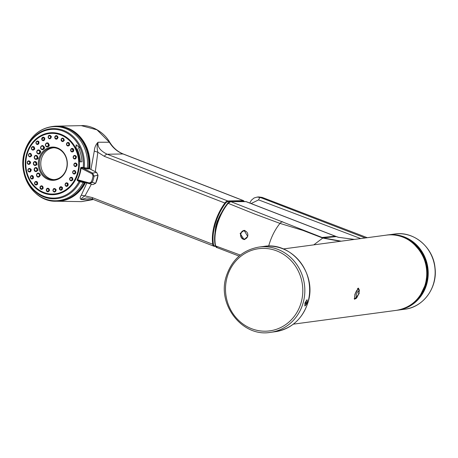 <?xml version="1.0" encoding="UTF-8"?>
<svg xmlns="http://www.w3.org/2000/svg" width="458" height="458" viewBox="0 0 458 458"><rect width="100%" height="100%" fill="white"/><g stroke="black" fill="none" stroke-linecap="round" stroke-linejoin="round"><path stroke-width="0.69" d="M62.471 138.081L64.343 140.411L62.517 141.585M74.213 170.479L73.944 170.531C72.227 171.658 72.215 172.815 73.91 173.994L73.956 174.006A1.758 1.534 89.9 0 1 74.465 170.536A1.758 1.534 89.9 0 1 73.956 174.006L75.902 172.843L74.734 170.49L74.082 170.513M77.373 173.422A30.354 26.478 -90.1 0 0 60.748 134.944A30.354 26.478 -90.1 0 0 27.199 153.98A30.354 26.478 89.9 0 0 43.825 192.452A30.354 26.478 89.9 0 0 77.373 173.422M29.833 153.378L30.497 153.361L31.762 155.714L29.724 156.871A1.758 1.534 89.9 0 1 30.239 153.407A1.758 1.534 89.9 0 1 29.724 156.871L29.678 156.865C27.99 155.686 28.001 154.529 29.718 153.396L29.953 153.356M34.928 155.789A2.015 1.758 -90.1 0 0 35.564 159.338L37.499 159.126L38.226 158.073L35.667 155.411M66.57 169.025A16.643 14.519 -90.1 0 0 57.456 147.934A16.643 14.519 -90.1 0 0 39.062 158.371A16.643 14.519 -90.1 0 0 48.176 179.462A16.643 14.519 -90.1 0 0 66.57 169.025M37.373 141.041L38.827 141.476L37.407 144.545M43.098 137.182L44.832 138.024L43.138 140.692M49.538 135.333L51.445 136.65L49.584 138.843M56.179 135.642L58.132 137.463L56.225 139.152M67.916 142.449L69.582 145.238L67.956 145.959M72.066 148.403L73.423 151.564L72.095 151.913M74.373 155.531C76.595 155.76 76.99 156.871 75.553 158.874L74.608 158.96M74.591 155.451L74.465 155.468A1.758 1.534 89.9 0 1 75.289 158.834A1.758 1.534 89.9 0 1 74.082 155.6M75.324 163.014L75.49 162.985C77.568 163.935 77.671 165.132 75.805 166.575L75.289 166.535M46.991 146.904L46.727 146.829A2.015 1.758 -90.1 0 0 47.724 142.976A2.015 1.758 -90.1 0 0 46.602 146.789A2.015 1.758 -90.1 0 0 46.727 146.829L46.59 146.783C44.964 145.432 45.004 144.15 46.716 142.936L47.97 142.913C49.974 145.238 49.647 146.566 46.991 146.904M42.096 145.61L41.896 145.667C40.144 146.972 40.149 148.272 41.907 149.566A2.015 1.758 -90.1 0 0 44.094 147.642A2.015 1.758 -90.1 0 0 40.585 147.619A2.015 1.758 -90.1 0 0 41.907 149.566L42.743 149.749C45.182 148.501 45.13 147.098 42.588 145.535L41.999 145.644M38.398 153.974L39.474 153.962C41.455 151.924 41.025 150.585 38.18 149.943L38.048 149.978A2.015 1.758 -90.1 0 0 38.06 153.877A2.015 1.758 -90.1 0 0 40.184 151.369A2.015 1.758 -90.1 0 0 38.048 149.978L37.968 150.006C36.297 151.346 36.325 152.634 38.06 153.877L38.22 153.911M32.827 146.589L33.915 146.732C35.335 148.884 34.865 149.961 32.507 149.949M32.209 149.875A1.758 1.534 89.9 0 1 33.652 146.772A1.758 1.534 89.9 0 1 32.724 150.075L32.856 150.092M66.399 168.807A15.961 13.923 -90.1 0 0 53.168 147.739A15.961 13.923 -90.1 0 0 40.018 158.588A15.961 13.923 -90.1 0 0 53.242 179.656A15.961 13.923 -90.1 0 0 66.399 168.807M53.987 179.633A15.961 13.923 89.9 0 1 41.506 158.583A15.961 13.923 89.9 0 1 53.912 147.762M35.993 181.442L37.653 184.231L35.982 184.952M31.842 175.494L33.199 178.654L31.837 178.998M29.318 168.441L29.198 168.458A1.758 1.534 89.9 0 1 30.022 171.824A1.758 1.534 89.9 0 1 28.808 168.596M29.094 168.527C31.459 168.767 31.86 169.878 30.297 171.864L29.318 171.95M28.665 160.861L28.843 160.827C31.058 161.8 31.173 162.996 29.175 164.416L28.642 164.376M71.087 177.303L72.164 177.452C73.452 179.559 72.977 180.629 70.732 180.67M70.44 180.595A1.758 1.534 89.9 0 1 71.883 177.492A1.758 1.534 89.9 0 1 70.956 180.796L71.076 180.813M66.547 182.856L67.984 183.292L66.525 186.36M60.822 186.709L62.534 187.551L60.794 190.219M54.382 188.559L56.265 189.875L54.353 192.068M47.741 188.249L49.67 190.081L47.712 191.759M33.692 162.264A2.015 1.758 89.9 0 1 36.508 164.668A2.015 1.758 89.9 0 1 34.659 165.418L37.018 164.743L34.779 161.485M35.735 167.531L34.184 168.939L35.443 171.521A2.015 1.758 89.9 0 1 35.438 167.622A2.015 1.758 89.9 0 1 37.545 170.216A2.015 1.758 89.9 0 1 35.443 171.521L38.071 170.25L35.581 167.588M38.157 173.05L37.825 173.153C37.356 173.032 36.909 173.674 36.48 175.076L37.831 177.046A2.015 1.758 89.9 0 1 37.825 173.153A2.015 1.758 89.9 0 1 40.023 175.122A2.015 1.758 89.9 0 1 37.831 177.046L40.556 175.122L37.985 173.113M41.443 185.816L43.298 188.146L41.42 189.32M52.355 194.129A30.428 26.547 -90.1 0 0 77.442 173.445A30.428 26.547 -90.1 0 0 52.218 133.267A30.428 26.547 -90.1 0 0 27.136 153.957A30.428 26.547 -90.1 0 0 52.355 194.129A30.428 26.547 89.9 0 1 27.154 153.957A30.428 26.547 89.9 0 1 52.229 133.267M75.902 149.102A30.766 26.839 89.9 0 1 77.717 173.553A30.766 26.839 -90.1 0 1 43.71 192.847A30.766 26.839 -90.1 0 1 26.856 153.848A30.766 26.839 -90.1 0 1 49.996 133.043A30.766 26.839 -90.1 0 1 75.891 149.073L76.125 148.987A31.012 27.056 -90.1 0 1 77.957 173.634A31.012 27.056 -90.1 0 1 43.676 193.081A31.012 27.056 -90.1 0 1 26.684 153.768A31.012 27.056 -90.1 0 1 49.773 132.82A31.012 27.056 -90.1 0 1 75.879 148.472L75.891 149.073M80.305 161.851A31.688 27.646 -90.1 0 0 77.036 148.661L76.852 148.661A54.17 12.521 154.8 0 0 76.125 148.987M76.337 144.854L75.896 149.108M76.852 148.661A31.688 27.646 89.9 0 1 80.127 161.863A54.17 1.483 177.1 0 1 81.976 161.771A33.239 28.997 -90.1 0 0 78.547 147.928A54.17 12.521 154.8 0 1 79.589 147.482L76.148 144.854L75.879 148.472M80.625 168.172C80.482 167.468 81.306 167.216 83.098 167.416L83.104 168.218L84.335 168.487L84.22 167.702L83.242 167.456A34.384 29.993 89.9 0 0 59.889 130.124A34.384 29.993 89.9 0 0 25.007 152.686A34.384 29.993 89.9 0 0 40.825 194.89A34.384 29.993 89.9 0 0 79.125 181.442L78.982 181.408C77.345 180.675 76.778 180.057 77.276 179.547L77.665 179.759A32.73 28.551 -90.1 0 0 81.06 168.235L80.625 168.172A32.3 28.173 89.9 0 1 79.417 174.04A32.3 28.173 89.9 0 1 77.276 179.547M89.676 168.842L96.604 172.363L92.671 173.118L94.079 176.084L93.048 175.952L92.064 173.828L81.06 168.235C80.751 167.817 81.381 167.794 82.955 168.178L83.098 167.416M79.366 180.927L79.125 181.442L84.793 182.919L85.509 182.547M80.574 181.254L80.11 181.677A35.111 30.629 -90.1 0 1 40.888 195.537A35.111 30.629 -90.1 0 1 24.835 152.216A35.111 30.629 -90.1 0 1 60.565 129.459A35.111 30.629 -90.1 0 1 84.22 167.702L87.352 168.149L87.501 168.939L89.035 168.928L88.583 168.12L87.352 168.149A37.075 32.341 89.9 0 0 62.368 127.536A37.075 32.341 89.9 0 0 24.589 151.861A37.075 32.341 89.9 0 0 41.838 197.421A37.075 32.341 89.9 0 0 83.138 182.479L83.637 182.061M93.048 175.952A20.725 18.08 89.9 0 1 91.279 181.958L89.373 182.965L77.665 179.759C77.19 179.908 77.705 180.286 79.217 180.887L93.003 184.603L95.648 183.303L92.247 182.318L89.55 183.721L79.194 180.881L78.982 181.408M97.88 175.168L96.604 172.363L98.018 175.219L94.079 176.084A21.509 18.761 89.9 0 1 93.375 179.284A21.509 18.761 89.9 0 1 92.247 182.318L91.279 181.958M89.373 182.965A0.784 0.372 -74.7 0 0 89.55 183.715L89.556 183.721M95.676 183.217L98.018 175.219A21.881 19.087 -90.1 0 1 97.17 179.393A21.881 19.087 -90.1 0 1 95.636 183.303L93.003 184.603M85.52 182.553L84.793 182.919A37.55 32.753 -90.1 0 1 56.735 201.239L56.139 201.239A37.55 32.753 89.9 0 0 84.266 182.794L85.056 182.433M89.035 168.928L89.568 168.784L89.19 167.971L88.583 168.12A37.55 32.753 89.9 0 0 55.968 126.139L56.563 126.139A37.55 32.753 -90.1 0 1 89.19 167.971L89.241 167.966C91.955 146.514 75.524 125.446 56.563 126.139M90.913 169.443L94.285 151.111C94.503 147.545 95.756 144.591 98.046 142.243C97.251 146.852 100.296 150.848 107.201 154.237L227.798 200.959L243.387 200.661L244.469 201.566M81.295 125.641L97.016 129.843L109.227 142.072C112.731 147.734 117.328 151.695 123.025 153.962L107.201 154.237A6.257 2.897 111.2 0 0 104.287 156.315L97.835 152.233C96.861 148.083 96.936 144.751 98.046 142.243L109.731 142.243C102.787 130.29 89.436 124.937 81.295 125.641L56.62 126.139A37.556 32.758 89.9 0 1 89.676 168.813M95.293 171.67L97.835 152.233L94.285 151.111M86.848 182.977L81.312 195.205L84.982 195.887L91.394 184.19M84.982 195.887L92.161 197.53A6.257 2.897 111.2 0 0 93.358 199.505L93.358 199.505C89.757 198.285 87.409 197.77 86.322 197.965L81.175 199.579C81.06 198.686 82.331 197.455 84.982 195.887M216.01 227.552L215.512 227.414A28.31 13.105 -68.8 0 1 216.422 223.79A27.915 12.921 111.2 0 1 217.498 220.573L217.871 220.201L217.498 220.573L218.014 220.836M218.22 220.184L217.836 220.184M216.462 227.803L215.701 227.935L215.46 228.616A21.2 9.813 111.2 0 0 215.025 232.727M221.546 212.73A21.2 9.813 111.2 0 0 218.294 218.981L221.764 212.312M81.312 195.205C79.875 197.238 79.829 198.692 81.175 199.579L92.253 199.751L81.461 201.623L93.169 199.43M216.966 224.002L216.422 223.79M217.247 247.589L215.615 245.917C214.327 239.975 214.859 232.882 217.218 224.632C219.72 216.382 223.361 209.283 228.147 203.329L230.769 201.64L323.182 237.891L336.298 236.609L338.33 237.301L354.446 239.408M245.7 201.566A0.784 0.681 89.9 0 1 245.935 201.606L336.298 236.609A3.601 1.677 110 0 1 336.59 236.654L338.599 237.341A3.601 1.695 107.5 0 0 338.33 237.301M240.318 255.083L215.615 245.917A0.784 0.573 -13.3 0 1 215.271 245.562C213.972 239.666 214.493 232.612 216.846 224.409L217.218 224.632M247.732 236.454L244.125 239.591L240.106 233.5L244.103 230.357L247.732 236.454M227.609 203.604A0.784 0.401 39.5 0 1 227.655 203.352A0.784 0.401 39.5 0 1 228.147 203.329L254.877 214.098L279.981 223.395L302.87 230.391L323.171 237.897L322.764 238.051L302.87 230.391A6.257 3.177 111.8 0 1 303.763 230.225M244.921 239.488A4.54 3.956 89.9 0 1 244.543 239.511A4.54 3.956 89.9 0 1 240.782 233.523A4.54 3.956 -90.1 0 1 244.52 230.437L244.858 230.437M245.007 230.471A4.54 3.956 -90.1 0 0 244.52 230.437M247.664 236.276A4.07 3.55 -90.1 0 0 245.436 231.118A4.07 3.55 -90.1 0 0 240.942 233.672A4.07 3.55 89.9 0 0 243.169 238.83A4.07 3.55 89.9 0 0 247.664 236.276M354.904 294.162L358.597 288.208L359.146 293.595L354.664 299.263L354.904 294.162M358.648 288.74A5.868 1.929 109.6 0 0 358.322 288.168M355.042 298.885A5.868 1.929 -70.4 0 1 354.446 299.12M341.187 241.189L323.176 237.891M282.723 221.769A6.257 3.086 111.6 0 0 279.981 223.395C275.206 229.286 271.565 236.391 269.046 244.709L268.657 246.095M358.087 288.46A5.473 1.803 109.6 0 0 357.956 288.397A5.473 1.803 109.6 0 0 357.795 288.363M218.185 220.361L217.871 220.201M218.294 218.981L218.077 219.869L218.603 220.527M215.186 231.662A21.515 9.956 -68.8 0 1 215.701 227.935L215.46 228.616M251.087 203.541L258.61 199.883A2.496 1.128 111 0 1 260.505 197.541L262.102 197.398L258.764 196.929L257.156 197.072L260.505 197.541L365.255 237.96M258.61 199.883L360.721 238.566M307.209 300.723A2.599 0.853 109.6 0 1 307.198 302.2L305.371 302.446A2.599 0.853 109.6 0 1 307.209 300.723L306.883 299.921A3.286 1.082 109.6 0 0 306.814 299.79M304.925 303.076L307.1 299.784L307.295 302.755L304.902 305.973L304.925 303.076M305.022 302.761L305.32 302.721A3.286 1.082 109.6 0 0 305.417 302.44M304.69 305.784A3.286 1.082 109.6 0 0 304.822 305.726L305.572 305.309A2.599 0.853 -70.4 0 1 305.022 303.631L306.849 303.385A2.599 0.853 -70.4 0 1 305.572 305.309M305.32 302.721L306.849 303.385M61.137 139.324A1.758 1.534 -90.1 0 0 64.057 140.394A1.758 1.534 -90.1 0 0 61.154 139.266M61.326 139.421A1.288 1.128 -90.1 0 0 63.462 140.245A1.288 1.128 -90.1 0 0 61.326 139.421M74.185 171A1.288 1.128 -90.1 0 0 73.772 173.536A1.288 1.128 -90.1 0 0 74.185 171M92.064 173.828A0.784 0.349 -63.1 0 1 92.671 173.118L83.104 168.218M89.241 167.966L89.631 168.796L96.712 172.426M84.335 168.487L87.501 168.939M85.526 182.616A37.556 32.758 89.9 0 1 56.792 201.239L81.461 201.623M104.287 156.315L224.889 203.037A6.257 2.897 -68.8 0 1 227.798 200.959A0.469 0.406 88.9 0 1 228.055 201.554L243.65 201.257A3.132 1.448 -68.8 0 1 244.257 201.566M215.409 246.032L214.968 246.026A5.788 2.679 -68.8 0 1 213.405 244.108A0.469 0.321 171.6 0 1 212.758 244.251C211.848 238.337 212.495 231.473 214.693 223.653C217.098 215.833 220.498 208.963 224.889 203.037L225.365 203.478A5.788 2.679 -68.8 0 1 228.055 201.554M214.968 246.026A0.469 0.412 90.8 0 1 214.447 246.318A6.257 2.897 -68.8 0 1 213.955 246.227A6.257 2.897 -68.8 0 1 212.758 244.251L92.161 197.53M214.693 223.653L215.312 223.802C217.676 216.107 221.025 209.329 225.365 203.478M213.405 244.108C212.512 238.269 213.147 231.496 215.312 223.802M243.65 201.257A0.469 0.406 -91.1 0 0 243.387 200.661L218.071 190.786A3.601 1.666 -68.8 0 1 218.38 190.837L243.702 200.713M218.38 190.837L123.334 154.02A3.601 1.666 111.2 0 0 123.025 153.962L218.071 190.786M245.935 201.606A3.601 1.666 -68.8 0 1 246.227 201.657L230.551 201.6A0.784 0.681 89.9 0 1 230.769 201.64L245.935 201.606M216.949 224.38L216.846 224.409C219.33 216.205 222.931 209.191 227.649 203.358C227.374 203.071 228.342 202.488 230.551 201.6M322.083 237.479A6.257 2.988 111.4 0 1 322.129 237.479L335.273 236.219A3.601 1.666 111.2 0 1 335.571 236.271L336.59 236.654M386.334 235.137C411.015 230.672 433.697 259.686 425.19 284.721C420.301 299.251 410.712 307.793 396.416 310.347A37.94 35.329 -97.6 0 0 425.133 284.75A37.94 35.329 -97.6 0 0 386.334 235.137L283.262 248.952M340.34 241.297L322.764 238.051L313.782 244.858M354.864 298.839A5.473 1.803 -70.4 0 1 354.555 298.811A5.473 1.803 -70.4 0 1 354.2 298.513M357.475 288.632A5.473 1.803 -70.4 0 1 357.916 288.466A5.473 1.803 -70.4 0 1 358.225 288.494L357.956 288.397M359.312 290.538L358.877 293.681L356.69 297.906A5.067 1.666 -70.4 0 1 355.585 298.673A5.067 1.666 -70.4 0 1 355.168 294.116A5.067 1.666 -70.4 0 1 358.414 289.067A5.067 1.666 -70.4 0 1 359.312 290.538L358.225 288.494M358.299 291.385A2.817 0.927 109.6 0 0 356.496 294.185A2.817 0.927 109.6 0 0 356.73 296.721A2.817 0.927 -70.4 0 0 358.534 293.916A2.817 0.927 -70.4 0 0 358.299 291.385M218.077 219.869A21.515 9.956 -68.8 0 1 220.842 214.132M29.959 153.865A1.288 1.128 -90.1 0 0 29.547 156.401A1.288 1.128 -90.1 0 0 29.959 153.865M35.787 155.371L34.951 155.76C33.823 157.237 34.029 158.428 35.564 159.338A2.015 1.758 -90.1 0 0 37.59 156.539A2.015 1.758 -90.1 0 0 34.98 155.743M35.02 156.126A1.546 1.351 -90.1 0 0 36.583 158.651A1.546 1.351 -90.1 0 0 35.02 156.126M34.802 182.267A1.758 1.534 -90.1 0 0 37.361 184.208A1.758 1.534 -90.1 0 0 34.848 182.187M34.974 182.456A1.288 1.128 -90.1 0 0 36.817 183.939A1.288 1.128 -90.1 0 0 34.974 182.456M32.913 178.62A1.758 1.534 89.9 0 1 31.001 175.872A1.758 1.534 89.9 0 1 32.913 178.62M31.047 176.238A1.288 1.128 -90.1 0 0 32.449 178.254A1.288 1.128 -90.1 0 0 31.047 176.238M28.802 169.002A1.288 1.128 -90.1 0 0 29.655 171.389A1.288 1.128 -90.1 0 0 28.802 169.002M28.86 168.567A1.758 1.534 89.9 0 1 29.198 168.458L28.831 168.578C27.469 169.895 27.589 171.017 29.203 171.933L29.438 171.973M28.911 164.37A1.758 1.534 89.9 0 1 28.596 160.873A1.758 1.534 89.9 0 1 28.911 164.37M28.43 161.336A1.288 1.128 -90.1 0 0 28.659 163.907A1.288 1.128 -90.1 0 0 28.43 161.336M71.225 177.275L70.95 177.326C69.387 178.168 69.227 179.267 70.469 180.618L70.956 180.796A1.758 1.534 89.9 0 1 70.498 180.629M70.475 180.212A1.288 1.128 -90.1 0 0 71.488 177.91A1.288 1.128 -90.1 0 0 70.475 180.212M65.534 185.816A1.758 1.534 89.9 0 1 67.698 183.326A1.758 1.534 89.9 0 1 65.597 185.891M65.666 185.553A1.288 1.128 -90.1 0 0 67.206 183.669A1.288 1.128 -90.1 0 0 65.666 185.553M59.563 189.28A1.758 1.534 89.9 0 1 62.242 187.574A1.758 1.534 89.9 0 1 59.597 189.354M59.74 189.12A1.288 1.128 -90.1 0 0 61.681 187.814A1.288 1.128 -90.1 0 0 59.74 189.12M52.979 190.7A1.758 1.534 89.9 0 1 55.962 189.887A1.758 1.534 89.9 0 1 52.991 190.74M53.174 190.625A1.288 1.128 -90.1 0 0 55.361 190.001A1.288 1.128 -90.1 0 0 53.174 190.625M46.304 189.938A1.758 1.534 89.9 0 1 49.372 190.076A1.758 1.534 89.9 0 1 46.304 189.944M46.504 189.956A1.288 1.128 -90.1 0 0 48.754 190.059A1.288 1.128 -90.1 0 0 46.504 189.956M34.917 161.439L33.652 162.287C33.016 163.724 33.348 164.766 34.659 165.418A2.015 1.758 89.9 0 1 33.646 162.332M33.818 162.544A1.546 1.351 -90.1 0 0 35.982 164.393A1.546 1.351 -90.1 0 0 33.818 162.544M34.402 169.076A1.546 1.351 -90.1 0 0 36.961 170.067A1.546 1.351 -90.1 0 0 34.402 169.076M36.72 175.082A1.546 1.351 -90.1 0 0 39.422 175.116A1.546 1.351 -90.1 0 0 36.72 175.082M40.092 187.007A1.758 1.534 89.9 0 1 43 188.129A1.758 1.534 89.9 0 1 40.075 187.059M40.27 187.156A1.288 1.128 -90.1 0 0 42.405 187.98A1.288 1.128 -90.1 0 0 40.27 187.156M36.394 144.001A1.758 1.534 89.9 0 1 38.552 141.511A1.758 1.534 89.9 0 1 36.457 144.07M38.066 141.848A1.288 1.128 -90.1 0 0 36.526 143.732A1.288 1.128 -90.1 0 0 38.066 141.848M41.873 139.753A1.758 1.534 89.9 0 1 44.552 138.047A1.758 1.534 89.9 0 1 41.907 139.827M43.991 138.282A1.288 1.128 -90.1 0 0 42.05 139.587A1.288 1.128 -90.1 0 0 43.991 138.282M48.187 137.514A1.758 1.534 -90.1 0 0 51.159 136.661A1.758 1.534 -90.1 0 0 48.176 137.469M50.557 136.776A1.288 1.128 -90.1 0 0 48.371 137.4A1.288 1.128 -90.1 0 0 50.557 136.776M54.777 137.331A1.758 1.534 -90.1 0 0 57.845 137.463A1.758 1.534 -90.1 0 0 54.777 137.32M57.227 137.446A1.288 1.128 -90.1 0 0 54.977 137.343A1.288 1.128 -90.1 0 0 57.227 137.446M66.742 143.274A1.758 1.534 -90.1 0 0 69.301 145.215A1.758 1.534 -90.1 0 0 66.788 143.194M68.757 144.946A1.288 1.128 -90.1 0 0 66.914 143.463A1.288 1.128 -90.1 0 0 68.757 144.946M71.236 148.781A1.758 1.534 89.9 0 1 73.154 151.529A1.758 1.534 89.9 0 1 71.167 148.844M72.685 151.163A1.288 1.128 -90.1 0 0 71.282 149.148A1.288 1.128 -90.1 0 0 72.685 151.163M74.127 155.577A1.758 1.534 89.9 0 1 74.465 155.468L74.104 155.583C72.736 156.905 72.862 158.027 74.477 158.943L74.74 158.989M74.929 158.399A1.288 1.128 -90.1 0 0 74.076 156.012A1.288 1.128 -90.1 0 0 74.929 158.399M75.238 163.031A1.758 1.534 89.9 0 1 75.553 166.529A1.758 1.534 89.9 0 1 75.238 163.031M75.301 166.065A1.288 1.128 -90.1 0 0 75.072 163.495A1.288 1.128 -90.1 0 0 75.301 166.065M47.397 143.417A1.546 1.351 -90.1 0 0 46.533 146.348A1.546 1.351 -90.1 0 0 47.397 143.417M42.159 146.068A1.546 1.351 -90.1 0 0 42.13 149.165A1.546 1.351 -90.1 0 0 42.159 146.068M37.894 150.447A1.546 1.351 -90.1 0 0 38.701 153.401A1.546 1.351 -90.1 0 0 37.894 150.447M33.257 147.19A1.288 1.128 -90.1 0 0 32.243 149.491A1.288 1.128 -90.1 0 0 33.257 147.19M32.942 146.56L32.713 146.606C31.155 147.447 30.995 148.547 32.237 149.898L32.724 150.075A1.758 1.534 89.9 0 1 32.266 149.909M423.822 288.603A30.205 28.127 -97.6 0 0 424.417 287.595M419.339 249.707A30.205 28.127 -97.6 0 0 418.498 248.894M413.7 243.753L420.942 251.997L425.562 262.119L427.159 273.197L425.591 284.218A36.846 34.31 -97.6 0 0 413.666 243.725M420.541 294.826L425.591 284.218A36.846 34.31 82.4 0 1 420.518 294.86M412.446 303.614A37.304 34.739 -97.6 0 0 425.871 284.372A37.304 34.739 -97.6 0 0 403.572 237.404M399.09 235.91A37.47 34.894 82.4 0 1 426.014 284.429A37.47 34.894 82.4 0 1 408.519 306.236M394.739 234.009L387.073 235.046A37.94 35.329 82.4 0 1 387.806 234.937A37.94 35.329 82.4 0 1 426.604 284.555A37.94 35.329 82.4 0 1 397.887 310.146A37.94 35.329 82.4 0 1 397.149 310.238L404.82 309.219A37.94 35.329 82.4 0 0 433.537 283.622A37.94 35.329 82.4 0 0 394.739 234.009C413.826 230.901 433.314 247.372 435.026 267.907C437.636 287.607 423.352 307.226 404.82 309.219M367.213 237.696L262.102 197.398A1.551 0.693 -69 0 1 262.211 197.415L262.211 197.415A1.551 0.693 -69 0 1 262.308 197.472M270.432 332.359A43.023 40.064 -97.6 0 0 303.001 303.333A43.023 40.064 -97.6 0 0 259.005 247.068L263.808 246.427A43.023 40.064 -97.6 0 1 307.805 302.692A43.023 40.064 -97.6 0 1 275.241 331.712L270.432 332.359C242.391 337.42 216.68 304.518 226.326 276.151C231.868 259.669 242.757 249.976 259.005 247.068M301.043 302.915A41.46 38.604 -97.6 0 0 275.716 250.515A41.46 38.604 -97.6 0 0 227.265 276.666A41.46 38.604 -97.6 0 0 252.593 329.067A41.46 38.604 -97.6 0 0 301.043 302.915M62.586 138.053L61.109 139.284L62.66 141.619M89.585 183.727L93.037 184.608M84.844 182.902C78.289 194.65 68.923 200.764 56.735 201.239M55.968 126.139C40.751 127.124 30.331 135.539 24.721 151.392C16.786 174.418 33.944 202.178 56.139 201.239M123.334 154.02C117.775 151.816 113.241 147.894 109.731 142.243M215.552 246.358L213.955 246.227L93.358 199.505M92.545 199.705L93.237 199.459M239.099 256.091L216.737 247.497C216.525 247.795 216.039 247.154 215.271 245.562M335.571 236.271L246.227 201.657M244.543 239.511L244.835 239.511M396.416 310.347L293.343 324.161M338.599 237.341L354.475 239.408M354.286 298.713L355.185 298.874L356.69 297.906M214.962 233.214L215.466 228.33M36.136 181.408L34.802 182.21C34.27 183.549 34.625 184.459 35.867 184.935L36.09 184.975M31.974 175.46L30.955 175.889C30.033 177.28 30.285 178.311 31.722 178.981L31.951 179.021M28.751 160.838L28.511 160.884C26.782 162.046 26.782 163.203 28.522 164.359L28.762 164.405M66.691 182.822L66.404 182.874C65.025 183.486 64.744 184.488 65.551 185.868L66.639 186.389M60.971 186.675L59.551 189.331L60.908 190.242M54.531 188.524L54.233 188.576C53.483 188.507 53.054 189.223 52.945 190.728L54.462 192.091M47.89 188.215L46.264 189.938L47.821 191.782M41.586 185.782L40.046 187.024L41.529 189.343M37.545 144.579L36.411 144.052C35.604 142.667 35.884 141.671 37.258 141.053L37.482 141.012M43.281 140.726L41.861 139.804L43.207 137.16M49.733 138.877L48.142 137.503C48.25 135.997 48.68 135.276 49.43 135.35L49.647 135.31M56.368 139.186L54.737 137.326L56.288 135.62M68.099 145.993L67.813 145.942C66.57 145.467 66.215 144.556 66.742 143.217L68.03 142.427M72.232 151.941L71.958 151.89C70.521 151.22 70.269 150.19 71.196 148.798L72.187 148.375M75.41 166.563L75.158 166.517C73.423 165.361 73.417 164.204 75.152 163.042L75.404 162.996M258.764 196.934L262.211 197.415L367.253 237.691M249.787 203.037L251.339 200.255L254.047 197.993L257.156 197.072M275.241 331.712C291.483 328.81 302.377 319.117 307.913 302.635C317.56 274.262 291.849 241.366 263.808 246.427"/></g></svg>
